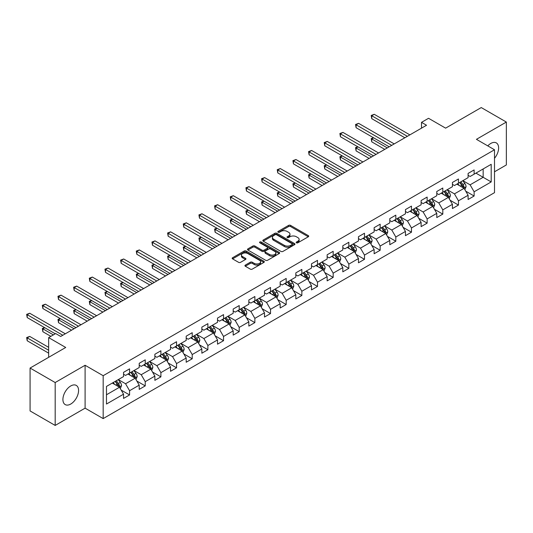 <?xml version="1.0" encoding="UTF-8"?>
<svg xmlns="http://www.w3.org/2000/svg" width="533" height="533" viewBox="0 0 533 533"><rect width="100%" height="100%" fill="white"/><g stroke="black" fill="none" stroke-linecap="round" stroke-linejoin="round"><path stroke-width="0.8" d="M296.455 242.808A0.973 0.566 0 0 0 297.834 242.808L308.307 236.765A1.392 0.806 0 0 0 308.714 236.199A1.392 0.806 0 0 0 308.307 235.626L290.565 225.386A1.392 0.806 0 0 0 288.6 225.386L278.126 231.429A0.973 0.566 0 0 0 277.84 231.828A0.973 0.566 0 0 0 278.126 232.228A0.973 0.566 0 0 0 279.505 232.228L280.864 231.449A4.457 2.572 0 0 1 287.167 231.449L288.646 232.301A4.457 2.572 0 0 1 289.952 234.12A4.457 2.572 0 0 1 288.646 235.939L287.294 236.725A0.973 0.566 0 0 0 287.007 237.118A0.973 0.566 0 0 0 287.294 237.518A0.973 0.566 0 0 0 288.673 237.518L290.025 236.739A4.457 2.572 0 0 1 296.335 236.739L297.814 237.591A4.457 2.572 0 0 1 299.12 239.41A4.457 2.572 0 0 1 297.814 241.229L296.455 242.015A0.973 0.566 0 0 0 296.168 242.415A0.973 0.566 0 0 0 296.455 242.808L296.455 242.015M70.742 404.041A11.073 6.396 120 0 0 77.978 394.287A11.073 6.396 120 0 0 76.279 385.412A11.073 6.396 120 0 0 70.742 385.959A11.073 6.396 120 0 0 63.507 395.719A11.073 6.396 120 0 0 65.206 404.594A11.073 6.396 120 0 0 70.742 404.041M494.504 158.308A11.073 6.396 120 0 0 496.323 142.897A11.073 6.396 120 0 0 490.786 143.45A11.073 6.396 120 0 0 487.775 145.882M245.333 265.101A1.392 0.806 0 0 0 244.927 265.667A1.392 0.806 0 0 0 245.333 266.233L250.31 269.112A1.392 0.806 0 0 0 252.282 269.112L263.915 262.396A1.392 0.806 0 0 0 264.321 261.83A1.392 0.806 0 0 0 263.915 261.257L246.173 251.016A1.392 0.806 0 0 0 244.201 251.016L232.575 257.732A1.392 0.806 0 0 0 232.168 258.298A1.392 0.806 0 0 0 232.575 258.871L238.584 262.336A1.392 0.806 0 0 0 240.556 262.336L245.533 259.464A1.392 0.806 0 0 0 245.94 258.898A1.392 0.806 0 0 0 245.533 258.325L242.555 256.606A3.731 2.152 0 0 1 241.462 255.087A3.731 2.152 0 0 1 243.761 253.095A3.731 2.152 0 0 1 247.825 253.561L259.504 260.304A3.731 2.152 0 0 1 260.597 261.83A3.731 2.152 0 0 1 258.292 263.815A3.731 2.152 0 0 1 254.228 263.349L252.282 262.223A1.392 0.806 0 0 0 250.31 262.223L245.333 265.101L245.333 266.233L250.31 263.382L250.31 262.223M494.504 171.793L506.35 164.95L506.35 122.057L481.252 107.566L445.615 128.147L428.545 118.293L421.516 122.35L426.54 125.248L60.702 336.456L55.685 333.558L48.656 337.616L48.656 357.323M55.179 382.541L55.179 425.434L85.1 408.158L85.1 365.265L55.179 382.541L30.081 368.05L65.726 347.469L48.656 337.616M85.1 365.265L103.169 375.698L494.504 149.766L494.504 192.66L103.169 418.592L103.169 375.698M506.35 122.057L476.435 139.333L494.504 149.766M280.958 251.416A1.392 0.806 0 0 0 282.93 251.416L294.556 244.7A1.392 0.806 0 0 0 294.969 244.134A1.392 0.806 0 0 0 294.556 243.561L276.82 233.321A1.392 0.806 0 0 0 274.848 233.321L263.222 240.037A1.392 0.806 0 0 0 262.816 240.603A1.392 0.806 0 0 0 263.222 241.176L280.958 251.416M260.211 243.021A0.973 0.566 0 0 1 261.203 243.161L261.203 242.002L279.232 252.409A1.392 0.806 0 0 1 279.645 252.982A1.392 0.806 0 0 1 279.232 253.548L267.606 260.264A1.392 0.806 0 0 1 265.634 260.264L247.898 250.024L247.898 248.884A1.392 0.806 0 0 0 247.492 249.451A1.392 0.806 0 0 0 247.898 250.024M247.898 248.884L252.875 246.013A1.392 0.806 0 0 1 254.847 246.013L262.036 250.164A1.392 0.806 0 0 0 264.008 250.164L267.313 248.258A1.392 0.806 0 0 0 267.719 247.692A1.392 0.806 0 0 0 267.313 247.119L259.824 242.795A0.973 0.566 0 0 1 259.538 242.395A0.973 0.566 0 0 1 260.137 241.875A0.973 0.566 0 0 1 261.203 242.002M55.179 425.434L30.081 410.943L30.081 368.05M121.191 390.103L129.572 394.946L129.572 390.709L139.213 385.146L139.213 389.376L145.236 385.899L145.236 381.668L154.87 376.105L154.87 380.335L160.899 376.858L160.899 372.627L170.533 367.064L170.533 371.294L176.556 367.817L176.556 363.586L186.197 358.023L186.197 362.253L192.22 358.776L192.22 354.545L201.854 348.982L201.854 353.212L207.883 349.735L207.883 345.504L217.517 339.941L217.517 344.171L223.54 340.694L223.54 336.463L233.181 330.893L233.181 335.124L239.204 331.646L239.204 327.415L248.838 321.852L248.838 326.083L254.867 322.605L254.867 318.374L264.501 312.811L264.501 317.042L270.524 313.564L270.524 309.333L280.165 303.77L280.165 308.001L286.188 304.523L286.188 300.292L295.822 294.729L295.822 298.96L301.851 295.482L301.851 291.251L311.485 285.688L311.485 289.919L317.508 286.441L317.508 282.21L327.149 276.64L327.149 280.878L333.172 277.4L333.172 273.163L342.812 267.599L342.812 271.83L348.835 268.352L348.835 264.121L358.469 258.558L358.469 262.789L364.492 259.311L364.492 255.08L374.133 249.517L374.133 253.748L380.156 250.27L380.156 246.039L389.796 240.476L389.796 244.707L395.819 241.229L395.819 236.998L405.453 231.435L405.453 235.666L411.476 232.188L411.476 227.957L421.117 222.394L421.117 226.625L427.14 223.147L427.14 218.916L436.78 213.347L436.78 217.577L442.803 214.106L442.803 209.869L452.437 204.306L452.437 208.536L458.46 205.058L458.46 200.828L468.101 195.265L468.101 199.495L474.123 196.017L474.123 191.787L491.193 181.933L491.193 164.311L483.158 168.948L483.158 177.296L491.193 181.933M129.572 394.946L123.549 398.424L123.549 394.187L106.48 404.041L106.48 386.425L123.549 376.571L123.549 372.34L129.572 368.863L129.572 373.093L139.213 367.53L139.213 363.293L145.236 359.815L145.236 364.052L154.87 358.482L154.87 354.252L160.899 350.774L160.899 355.005L170.533 349.441L170.533 345.211L176.556 341.733L176.556 345.964L186.197 340.4L186.197 336.17L192.22 332.692L192.22 336.923L201.854 331.359L201.854 327.129L207.883 323.651L207.883 327.882L217.517 322.318L217.517 318.088L223.54 314.61L223.54 318.841L233.181 313.277L233.181 309.047L239.204 305.569L239.204 309.8L248.838 304.23L248.838 299.999L254.867 296.521L254.867 300.752L264.501 295.189L264.501 290.958L270.524 287.48L270.524 291.711L280.165 286.148L280.165 281.917L286.188 278.439L286.188 282.67L295.822 277.107L295.822 272.876L301.851 269.398L301.851 273.629L311.485 268.066L311.485 263.835L317.508 260.357L317.508 264.588L327.149 259.025L327.149 254.794L333.172 251.316L333.172 255.547L342.812 249.984L342.812 245.746L348.835 242.275L348.835 246.506L358.469 240.936L358.469 236.705L364.492 233.227L364.492 237.458L374.133 231.895L374.133 227.664L380.156 224.186L380.156 228.417L389.796 222.854L389.796 218.623L395.819 215.145L395.819 219.376L405.453 213.813L405.453 209.582L411.476 206.104L411.476 210.335L421.117 204.772L421.117 200.541L427.14 197.063L427.14 201.294L436.78 195.731L436.78 191.5L442.803 188.022L442.803 192.253L452.437 186.69L452.437 182.453L458.46 178.975L458.46 183.212L468.101 177.642L468.101 173.412L474.123 169.934L474.123 174.164L491.193 164.311M127.967 374.019L135.195 378.19L125.555 383.753L118.326 379.583M123.549 374.253L125.555 375.412L129.572 373.093M125.555 383.753L129.572 390.709M135.195 378.19L139.213 385.146M143.63 364.978L150.859 369.149L141.218 374.712L133.99 370.542M139.213 365.212L141.218 366.371L145.236 364.052M141.218 374.712L145.236 381.668M150.859 369.149L154.87 376.105M159.287 355.937L166.516 360.108L156.882 365.671L149.653 361.501M154.87 356.164L156.882 357.323L160.899 355.005M156.882 365.671L160.899 372.627M166.516 360.108L170.533 367.064M174.951 346.89L182.179 351.067L172.539 356.63L165.31 352.46M170.533 347.123L172.539 348.282L176.556 345.964M172.539 356.63L176.556 363.586M182.179 351.067L186.197 358.023M190.614 337.849L197.843 342.026L188.202 347.589L180.973 343.412M186.197 338.082L188.202 339.241L192.22 336.923M188.202 347.589L192.22 354.545M197.843 342.026L201.854 348.982M206.271 328.808L213.5 332.985L203.866 338.548L196.637 334.371M201.854 329.041L203.866 330.2L207.883 327.882M203.866 338.548L207.883 345.504M213.5 332.985L217.517 339.941M221.935 319.767L229.163 323.937L219.523 329.507L212.301 325.33M217.517 320L219.523 321.159L223.54 318.841M219.523 329.507L223.54 336.463M229.163 323.937L233.181 330.893M237.598 310.726L244.827 314.896L235.186 320.46L227.957 316.289M233.181 310.959L235.186 312.118L239.204 309.8M235.186 320.46L239.204 327.415M244.827 314.896L248.838 321.852M253.255 301.685L260.484 305.855L250.85 311.419L243.621 307.248M248.838 301.911L250.85 303.07L254.867 300.752M250.85 311.419L254.867 318.374M260.484 305.855L264.501 312.811M268.918 292.644L276.147 296.814L266.513 302.378L259.285 298.207M264.501 292.87L266.513 294.029L270.524 291.711M266.513 302.378L270.524 309.333M276.147 296.814L280.165 303.77M284.582 283.596L291.811 287.773L282.17 293.337L274.941 289.166M280.165 283.829L282.17 284.988L286.188 282.67M282.17 293.337L286.188 300.292M291.811 287.773L295.822 294.729M300.239 274.555L307.468 278.732L297.834 284.296L290.605 280.118M295.822 274.788L297.834 275.947L301.851 273.629M297.834 284.296L301.851 291.251M307.468 278.732L311.485 285.688M315.902 265.514L323.131 269.685L313.497 275.255L306.268 271.077M311.485 265.747L313.497 266.906L317.508 264.588M313.497 275.255L317.508 282.21M323.131 269.685L327.149 276.64M331.566 256.473L338.795 260.644L329.154 266.214L321.925 262.036M327.149 256.706L329.154 257.865L333.172 255.547M329.154 266.214L333.172 273.163M338.795 260.644L342.812 267.599M347.23 247.432L354.452 251.603L344.818 257.166L337.589 252.995M342.812 247.665L344.818 248.824L348.835 246.506M344.818 257.166L348.835 264.121M354.452 251.603L358.469 258.558M362.886 238.391L370.115 242.562L360.481 248.125L353.252 243.954M358.469 238.617L360.481 239.777L364.492 237.458M360.481 248.125L364.492 255.08M370.115 242.562L374.133 249.517M378.55 229.35L385.779 233.521L376.138 239.084L368.909 234.913M374.133 229.576L376.138 230.736L380.156 228.417M376.138 239.084L380.156 246.039M385.779 233.521L389.796 240.476M394.213 220.302L401.436 224.48L391.802 230.043L384.573 225.872M389.796 220.535L391.802 221.695L395.819 219.376M391.802 230.043L395.819 236.998M401.436 224.48L405.453 231.435M409.87 211.261L417.099 215.439L407.465 221.002L400.236 216.824M405.453 211.494L407.465 212.654L411.476 210.335M407.465 221.002L411.476 227.957M417.099 215.439L421.117 222.394M425.534 202.22L432.763 206.391L423.122 211.961L415.893 207.783M421.117 202.453L423.122 203.613L427.14 201.294M423.122 211.961L427.14 218.916M432.763 206.391L436.78 213.347M441.197 193.179L448.426 197.35L438.786 202.913L431.557 198.742M436.78 193.412L438.786 194.572L442.803 192.253M438.786 202.913L442.803 209.869M448.426 197.35L452.437 204.306M456.854 184.138L464.083 188.309L454.449 193.872L447.22 189.701M452.437 184.371L454.449 185.531L458.46 183.212M454.449 193.872L458.46 200.828M464.083 188.309L468.101 195.265M475.929 173.125L483.158 177.296L470.106 184.831L462.877 180.66M468.101 175.324L470.106 176.483L474.123 174.164M470.106 184.831L474.123 191.787M85.1 408.158L103.169 418.592M421.516 122.35L421.516 128.147M106.48 394.766L119.532 387.231L112.303 383.06M119.532 387.231L123.549 394.187M465.742 191.18L474.123 196.017M450.079 200.221L458.46 205.058M434.415 209.262L442.803 214.106M418.758 218.303L427.14 223.147M403.095 227.344L411.476 232.188M387.431 236.392L395.819 241.229M371.774 245.433L380.156 250.27M356.111 254.474L364.492 259.311M340.447 263.515L348.835 268.352M324.79 272.556L333.172 277.4M309.127 281.597L317.508 286.441M293.463 290.638L301.851 295.482M277.806 299.686L286.188 304.523M262.143 308.727L270.524 313.564M246.479 317.768L254.867 322.605M230.822 326.809L239.204 331.646M215.159 335.85L223.54 340.694M199.495 344.891L207.883 349.735M183.838 353.939L192.22 358.776M168.175 362.98L176.556 367.817M152.511 372.021L160.899 376.858M136.854 381.062L145.236 385.899M296.848 242.948L297.814 242.388A4.457 2.572 0 0 0 299.12 240.57L299.12 239.41M289.952 234.12L289.952 235.28A4.457 2.572 0 0 1 288.646 237.098L287.68 237.658M308.287 236.779L290.565 226.545A1.392 0.806 0 0 0 288.6 226.545L278.519 232.368M294.556 243.561L294.556 244.7L276.82 234.48A1.392 0.806 0 0 0 274.848 234.48L263.242 241.183L263.222 240.037M292.097 244.534A0.973 0.566 0 0 0 292.384 244.134A0.973 0.566 0 0 0 292.097 243.734L276.527 234.747A0.973 0.566 0 0 0 275.148 234.747L273.715 235.573A4.457 2.572 0 0 0 272.41 237.392A4.457 2.572 0 0 0 273.715 239.21L284.362 245.353A4.457 2.572 0 0 0 290.665 245.353L292.097 244.534L292.097 245.693A0.973 0.566 0 0 0 292.384 245.293L292.384 244.134M272.41 237.392L272.41 238.551A4.457 2.572 0 0 0 273.715 240.37L273.715 239.21M292.097 245.693L290.665 246.513A4.457 2.572 0 0 1 284.362 246.513L273.715 240.37M247.918 250.03L252.875 247.172L252.875 246.013M267.719 247.692L267.719 248.851A1.392 0.806 0 0 1 267.313 249.417L264.008 251.323A1.392 0.806 0 0 1 262.036 251.323L254.847 247.172A1.392 0.806 0 0 0 252.875 247.172M261.203 243.161L279.219 253.561M269.505 254.474A3.731 2.152 0 0 0 273.569 254.941A3.731 2.152 0 0 0 275.867 252.948A3.731 2.152 0 0 0 274.775 251.429L270.664 249.051A1.392 0.806 0 0 0 268.692 249.051L265.387 250.963A1.392 0.806 0 0 0 264.981 251.529A1.392 0.806 0 0 0 265.387 252.096L269.505 254.474L269.505 255.633A3.731 2.152 0 0 0 273.569 256.1A3.731 2.152 0 0 0 275.867 254.108L275.867 252.948M264.981 251.529L264.981 252.689A1.392 0.806 0 0 0 265.387 253.255L265.387 252.096M269.505 255.633L265.387 253.255M260.597 261.83L260.597 262.989A3.731 2.152 0 0 1 258.292 264.974A3.731 2.152 0 0 1 254.228 264.508L252.282 263.382A1.392 0.806 0 0 0 250.31 263.382M241.462 255.087L241.462 256.246A3.731 2.152 0 0 0 242.555 257.765L242.555 256.606M245.513 259.478L242.555 257.765M263.915 261.257L263.915 262.396L246.173 252.176A1.392 0.806 0 0 0 244.201 252.176L232.595 258.878L232.575 257.732M464.876 189.681L466.069 186.677A3.764 2.172 -120 0 0 464.869 183.472L462.797 180.707M459.186 185.484L457.78 183.605M373.66 137.84L371.754 138.946L371.754 141.845L384.773 149.36M463.503 187.976L464.043 186.836A3.764 2.172 -120 0 0 462.964 184.571L460.892 181.806M459.946 182.353L462.251 185.417A1.919 1.106 60 0 1 462.597 186.004L464.043 186.836M459.686 182.499L461.758 185.271A3.764 2.172 60 0 1 462.837 187.529M371.754 141.845L371.201 138.627L387.284 147.907M371.201 138.627L373.44 137.714M407.365 136.315L371.754 115.761L374.259 114.309L409.87 134.869M404.853 137.767L371.754 118.659L371.754 115.761L371.201 115.441L374.259 114.309M371.754 118.659L371.201 115.441M449.219 198.722L450.412 195.718A3.764 2.172 -120 0 0 449.212 192.513L447.14 189.748M443.523 194.525L442.117 192.646M357.996 146.881L356.091 147.987L356.091 150.886L369.109 158.401M447.84 197.017L448.38 195.877A3.764 2.172 -120 0 0 447.3 193.612L445.228 190.847M444.289 191.394L446.587 194.458A1.919 1.106 60 0 1 446.934 195.045L448.38 195.877M444.022 191.547L446.094 194.312A3.764 2.172 60 0 1 447.174 196.57M356.091 150.886L355.538 147.668L371.621 156.955M355.538 147.668L357.776 146.755M433.556 207.77L434.748 204.759A3.764 2.172 -120 0 0 433.549 201.554L431.477 198.789M427.866 203.566L426.453 201.687M342.339 155.929L340.427 157.028L340.427 159.927L353.452 167.442M432.176 206.058L432.716 204.919A3.764 2.172 -120 0 0 431.643 202.66L429.571 199.888M428.625 200.435L430.924 203.506A1.919 1.106 60 0 1 431.27 204.086L432.716 204.919M428.365 200.588L430.437 203.353A3.764 2.172 60 0 1 431.51 205.618M340.427 159.927L339.881 156.709L355.957 165.996M339.881 156.709L342.119 155.796M391.702 145.362L356.091 124.802L358.602 123.35L394.213 143.91M389.19 146.808L356.091 127.7L356.091 124.802L355.538 124.482L358.602 123.35M356.091 127.7L355.538 124.482M376.038 154.403L340.427 133.843L342.939 132.397L378.55 152.951M373.526 155.849L340.427 136.741L340.427 133.843L339.881 133.523L342.939 132.397M340.427 136.741L339.881 133.523M417.892 216.811L419.085 213.8A3.764 2.172 -120 0 0 417.885 210.595L415.813 207.83M412.202 212.607L410.796 210.728M326.676 164.97L324.77 166.069L324.77 168.968L337.789 176.483M416.52 215.099L417.059 213.96A3.764 2.172 -120 0 0 415.98 211.701L413.908 208.929M412.962 209.476L415.26 212.547A1.919 1.106 60 0 1 415.613 213.127L417.059 213.96M412.702 209.629L414.774 212.394A3.764 2.172 60 0 1 415.853 214.659M324.77 168.968L324.217 165.75L340.301 175.037M324.217 165.75L326.456 164.844M402.235 225.852L403.428 222.841A3.764 2.172 -120 0 0 402.228 219.643L400.156 216.871M396.539 221.648L395.133 219.769M311.012 174.011L309.107 175.11L309.107 178.009L322.125 185.531M400.856 224.14L401.396 223.001A3.764 2.172 -120 0 0 400.316 220.742L398.244 217.977M397.305 218.517L399.603 221.588A1.919 1.106 60 0 1 399.95 222.168L401.396 223.001M397.038 218.67L399.11 221.435A3.764 2.172 60 0 1 400.19 223.7M309.107 178.009L308.554 174.791L324.637 184.078M308.554 174.791L310.792 173.885M386.572 234.893L387.764 231.888A3.764 2.172 -120 0 0 386.565 228.684L384.493 225.912M380.882 230.689L379.469 228.81M295.355 183.052L293.443 184.151L293.443 187.05L306.468 194.572M385.192 233.181L385.732 232.048A3.764 2.172 -120 0 0 384.659 229.783L382.587 227.018M381.641 227.558L383.94 230.629A1.919 1.106 60 0 1 384.286 231.209L385.732 232.048M381.381 227.711L383.454 230.476A3.764 2.172 60 0 1 384.526 232.741M293.443 187.05L292.89 183.838L308.973 193.119M292.89 183.838L295.135 182.926M360.375 163.444L324.77 142.884L327.275 141.438L362.886 161.992M357.87 164.89L324.77 145.782L324.77 142.884L324.217 142.564L327.275 141.438M324.77 145.782L324.217 142.564M344.718 172.485L309.107 151.925L311.618 150.479L347.23 171.04M342.206 173.938L309.107 154.823L309.107 151.925L308.554 151.605L311.618 150.479M309.107 154.823L308.554 151.605M329.054 181.526L293.443 160.966L295.955 159.52L331.566 180.081M326.542 182.979L293.443 163.864L293.443 160.966L292.89 160.653L295.955 159.52M293.443 163.864L292.89 160.653M313.391 190.567L277.786 170.014L280.291 168.561L315.902 189.122M310.886 192.02L277.786 172.912L277.786 170.014L277.233 169.694L280.291 168.561M277.786 172.912L277.233 169.694M297.734 199.615L262.123 179.055L264.635 177.602L300.239 198.163M295.222 201.061L262.123 181.953L262.123 179.055L261.57 178.735L264.635 177.602M262.123 181.953L261.57 178.735M282.07 208.656L246.459 188.096L248.971 186.643L284.582 207.204M279.559 210.102L246.459 190.994L246.459 188.096L245.906 187.776L248.971 186.643M246.459 190.994L245.906 187.776M266.407 217.697L230.802 197.137L233.307 195.691L268.918 216.245M263.902 219.143L230.802 200.035L230.802 197.137L230.249 196.817L233.307 195.691M230.802 200.035L230.249 196.817M250.75 226.738L215.139 206.178L217.651 204.732L253.255 225.286M248.238 228.184L215.139 209.076L215.139 206.178L214.586 205.858L217.651 204.732M215.139 209.076L214.586 205.858M235.086 235.779L199.475 215.219L201.987 213.773L237.598 234.333M232.575 237.232L199.475 218.117L199.475 215.219L198.922 214.906L201.987 213.773M199.475 218.117L198.922 214.906M219.423 244.82L183.818 224.266L186.323 222.814L221.935 243.374M216.918 246.273L183.818 227.165L183.818 224.266L183.265 223.947L186.323 222.814M183.818 227.165L183.265 223.947M203.766 253.861L168.155 233.307L170.667 231.855L206.271 252.415M201.254 255.314L168.155 236.206L168.155 233.307L167.602 232.988L170.667 231.855M168.155 236.206L167.602 232.988M188.102 262.909L152.491 242.348L155.003 240.896L190.614 261.456M185.591 264.355L152.491 245.247L152.491 242.348L151.938 242.029L155.003 240.896M152.491 245.247L151.938 242.029M172.439 271.95L136.834 251.389L139.34 249.937L174.951 270.498M169.934 273.396L136.834 254.288L136.834 251.389L136.281 251.07L139.34 249.937M136.834 254.288L136.281 251.07M156.782 280.991L121.171 260.43L123.683 258.985L159.287 279.539M154.27 282.437L121.171 263.329L121.171 260.43L120.618 260.111L123.683 258.985M121.171 263.329L120.618 260.111M141.118 290.032L105.507 269.471L108.019 268.026L143.63 288.586M138.607 291.484L105.507 272.37L105.507 269.471L104.954 269.152L108.019 268.026M105.507 272.37L104.954 269.152M125.455 299.073L89.85 278.512L92.356 277.067L127.967 297.627M122.95 300.525L89.85 281.411L89.85 278.512L89.297 278.199L92.356 277.067M89.85 281.411L89.297 278.199M109.798 308.114L74.187 287.56L76.699 286.108L112.303 306.668M107.286 309.566L74.187 290.458L74.187 287.56L73.634 287.24L76.699 286.108M74.187 290.458L73.634 287.24M370.908 243.934L372.101 240.929A3.764 2.172 -120 0 0 370.901 237.725L368.829 234.96M365.218 239.737L363.812 237.858M279.692 192.093L277.786 193.199L277.786 196.097L290.805 203.613M369.536 242.229L370.075 241.089A3.764 2.172 -120 0 0 368.996 238.824L366.924 236.059M365.978 236.605L368.276 239.67A1.919 1.106 60 0 1 368.629 240.256L370.075 241.089M365.718 236.752L367.79 239.517A3.764 2.172 60 0 1 368.869 241.782M277.786 196.097L277.233 192.879L293.317 202.16M277.233 192.879L279.472 191.967M355.251 252.975L356.444 249.97A3.764 2.172 -120 0 0 355.245 246.766L353.172 244.001M349.555 248.778L348.149 246.899M264.028 201.134L262.123 202.24L262.123 205.138L275.141 212.654M353.872 251.27L354.412 250.13A3.764 2.172 -120 0 0 353.332 247.865L351.26 245.1M350.321 245.646L352.619 248.711A1.919 1.106 60 0 1 352.966 249.297L354.412 250.13M350.054 245.793L352.126 248.565A3.764 2.172 60 0 1 353.206 250.823M262.123 205.138L261.57 201.92L277.653 211.201M261.57 201.92L263.808 201.008M339.588 262.023L340.78 259.011A3.764 2.172 -120 0 0 339.581 255.807L337.509 253.042M333.898 257.819L332.485 255.94M248.371 210.182L246.459 211.281L246.459 214.179L259.484 221.695M338.208 260.311L338.748 259.171A3.764 2.172 -120 0 0 337.675 256.906L335.603 254.141M334.657 254.687L336.956 257.752A1.919 1.106 60 0 1 337.302 258.338L338.748 259.171M334.398 254.841L336.47 257.606A3.764 2.172 60 0 1 337.542 259.864M246.459 214.179L245.906 210.961L261.989 220.249M245.906 210.961L248.151 210.049M323.924 271.064L325.117 268.052A3.764 2.172 -120 0 0 323.917 264.848L321.845 262.083M318.234 266.86L316.829 264.981M232.708 219.223L230.802 220.322L230.802 223.22L243.821 230.736M322.552 269.352L323.091 268.212A3.764 2.172 -120 0 0 322.012 265.954L319.94 263.182M318.994 263.728L321.292 266.8A1.919 1.106 60 0 1 321.646 267.379L323.091 268.212M318.734 263.882L320.806 266.647A3.764 2.172 60 0 1 321.885 268.912M230.802 223.22L230.249 220.002L246.333 229.29M230.249 220.002L232.488 219.096M308.261 280.105L309.46 277.093A3.764 2.172 -120 0 0 308.261 273.889L306.189 271.124M302.571 275.901L301.165 274.022M217.044 228.264L215.139 229.363L215.139 232.261L228.157 239.777M306.888 278.393L307.428 277.253A3.764 2.172 -120 0 0 306.348 274.995L304.276 272.23M303.337 272.769L305.636 275.841A1.919 1.106 60 0 1 305.982 276.42L307.428 277.253M303.07 272.923L305.142 275.688A3.764 2.172 60 0 1 306.222 277.953M215.139 232.261L214.586 229.043L230.669 238.331M214.586 229.043L216.824 228.137M292.604 289.146L293.796 286.134A3.764 2.172 -120 0 0 292.597 282.936L290.525 280.165M286.914 284.942L285.501 283.063M201.387 237.305L199.475 238.404L199.475 241.302L212.5 248.824M291.225 287.434L291.764 286.301A3.764 2.172 -120 0 0 290.692 284.036L288.62 281.271M287.673 281.81L289.972 284.882A1.919 1.106 60 0 1 290.318 285.461L291.764 286.301M287.414 281.964L289.486 284.729A3.764 2.172 60 0 1 290.558 286.994M199.475 241.302L198.922 238.084L215.006 247.372M198.922 238.084L201.168 237.178M276.94 298.187L278.133 295.182A3.764 2.172 -120 0 0 276.933 291.977L274.861 289.212M271.25 293.989L269.845 292.111M185.724 246.346L183.818 247.445L183.818 250.343L196.837 257.865M275.568 296.475L276.107 295.342A3.764 2.172 -120 0 0 275.028 293.077L272.956 290.312M272.01 290.858L274.308 293.923A1.919 1.106 60 0 1 274.662 294.502L276.107 295.342M271.75 291.005L273.822 293.77A3.764 2.172 60 0 1 274.901 296.035M183.818 250.343L183.265 247.132L199.349 256.413M183.265 247.132L185.504 246.219M261.277 307.228L262.476 304.223A3.764 2.172 -120 0 0 261.27 301.018L259.198 298.253M255.587 303.03L254.181 301.152M170.06 255.387L168.155 256.493L168.155 259.391L181.173 266.906M259.904 305.522L260.444 304.383A3.764 2.172 -120 0 0 259.364 302.118L257.292 299.353M256.353 299.899L258.652 302.964A1.919 1.106 60 0 1 258.998 303.55L260.444 304.383M256.087 300.046L258.159 302.817A3.764 2.172 60 0 1 259.238 305.076M168.155 259.391L167.602 256.173L183.685 265.454M167.602 256.173L169.84 255.26M245.62 316.269L246.812 313.264A3.764 2.172 -120 0 0 245.613 310.059L243.541 307.294M239.93 312.072L238.518 310.193M154.403 264.428L152.491 265.534L152.491 268.432L165.516 275.947M244.241 314.563L244.78 313.424A3.764 2.172 -120 0 0 243.708 311.159L241.629 308.394M240.689 308.94L242.988 312.005A1.919 1.106 60 0 1 243.334 312.591L244.78 313.424M240.43 309.093L242.502 311.858A3.764 2.172 60 0 1 243.574 314.117M152.491 268.432L151.938 265.214L168.022 274.502M151.938 265.214L154.177 264.301M229.956 325.317L231.149 322.305A3.764 2.172 -120 0 0 229.95 319.1L227.877 316.336M224.266 321.113L222.861 319.234M138.74 273.476L136.834 274.575L136.834 277.473L149.853 284.988M228.584 323.604L229.117 322.465A3.764 2.172 -120 0 0 228.044 320.2L225.972 317.435M225.026 317.981L227.325 321.053A1.919 1.106 60 0 1 227.678 321.632L229.117 322.465M224.766 318.134L226.838 320.899A3.764 2.172 60 0 1 227.917 323.165M136.834 277.473L136.281 274.255L152.365 283.543M136.281 274.255L138.52 273.342M214.293 334.358L215.492 331.346A3.764 2.172 -120 0 0 214.286 328.141L212.214 325.377M208.603 330.154L207.197 328.275M123.076 282.517L121.171 283.616L121.171 286.514L134.189 294.029M212.92 332.645L213.46 331.506A3.764 2.172 -120 0 0 212.381 329.247L210.308 326.476M209.369 327.022L211.668 330.094A1.919 1.106 60 0 1 212.014 330.673L213.46 331.506M209.103 327.175L211.175 329.94A3.764 2.172 60 0 1 212.254 332.206M121.171 286.514L120.618 283.296L136.701 292.584M120.618 283.296L122.857 282.39M198.636 343.399L199.828 340.387A3.764 2.172 -120 0 0 198.629 337.182L196.557 334.418M192.946 339.195L191.534 337.316M107.419 291.558L105.507 292.657L105.507 295.555L118.533 303.07M197.257 341.686L197.796 340.547A3.764 2.172 -120 0 0 196.717 338.288L194.645 335.524M193.706 336.063L196.004 339.135A1.919 1.106 60 0 1 196.351 339.714L197.796 340.547M193.446 336.216L195.518 338.981A3.764 2.172 60 0 1 196.59 341.247M105.507 295.555L104.954 292.337L121.038 301.625M104.954 292.337L107.193 291.431M182.972 352.44L184.165 349.428A3.764 2.172 -120 0 0 182.966 346.23L180.894 343.459M177.282 348.236L175.877 346.357M91.756 300.599L89.85 301.698L89.85 304.596L102.869 312.118M181.6 350.727L182.133 349.595A3.764 2.172 -120 0 0 181.06 347.329L178.988 344.565M178.042 345.104L180.341 348.176A1.919 1.106 60 0 1 180.694 348.755L182.133 349.595M177.782 345.257L179.854 348.022A3.764 2.172 60 0 1 180.934 350.288M89.85 304.596L89.297 301.378L105.381 310.666M89.297 301.378L91.536 300.472M167.309 361.481L168.508 358.476A3.764 2.172 -120 0 0 167.302 355.271L165.23 352.506M161.619 357.283L160.213 355.404M76.092 309.64L74.187 310.739L74.187 313.637L87.205 321.159M165.936 359.775L166.476 358.636A3.764 2.172 -120 0 0 165.397 356.37L163.325 353.606M162.385 354.152L164.684 357.217A1.919 1.106 60 0 1 165.03 357.803L166.476 358.636M162.119 354.298L164.191 357.063A3.764 2.172 60 0 1 165.27 359.329M74.187 313.637L73.634 310.426L89.717 319.707M73.634 310.426L75.873 309.513M151.652 370.522L152.844 367.517A3.764 2.172 -120 0 0 151.645 364.312L149.573 361.547M145.962 366.324L144.55 364.445M60.436 318.681L58.523 319.787L58.523 322.685L71.549 330.2M150.273 368.816L150.812 367.677A3.764 2.172 -120 0 0 149.733 365.411L147.661 362.647M146.722 363.193L149.02 366.258A1.919 1.106 60 0 1 149.367 366.844L150.812 367.677M146.462 363.339L148.534 366.111A3.764 2.172 60 0 1 149.606 368.37M58.523 322.685L57.97 319.467L74.054 328.748M57.97 319.467L60.209 318.554M94.134 317.155L58.523 296.601L61.035 295.149L96.646 315.709M91.623 318.607L58.523 299.499L58.523 296.601L57.97 296.281L61.035 295.149M58.523 299.499L57.97 296.281M135.988 379.563L137.181 376.558A3.764 2.172 -120 0 0 135.982 373.353L133.91 370.588M130.299 375.365L128.893 373.486M44.772 327.722L42.867 328.828L42.867 331.726L50.862 336.343M134.616 377.857L135.149 376.718A3.764 2.172 -120 0 0 134.076 374.452L132.004 371.688M131.058 372.234L133.357 375.299A1.919 1.106 60 0 1 133.71 375.885L135.149 376.718M130.798 372.387L132.87 375.152A3.764 2.172 60 0 1 133.95 377.411M42.867 331.726L42.314 328.508L53.373 334.897M42.314 328.508L44.552 327.595M78.471 326.203L42.867 305.642L45.372 304.19L80.983 324.75M75.966 327.648L42.867 308.54L42.867 305.642L42.314 305.322L45.372 304.19M42.867 308.54L42.314 305.322M120.325 388.61L121.524 385.599A3.764 2.172 -120 0 0 120.318 382.394L118.246 379.629M114.635 384.406L113.229 382.527M48.656 347.356L29.715 336.416L27.203 337.869L27.203 340.767L48.656 353.152M118.952 386.898L119.492 385.759A3.764 2.172 -120 0 0 118.413 383.5L116.341 380.729M115.401 381.275L117.7 384.346A1.919 1.106 60 0 1 118.046 384.926L119.492 385.759M115.135 381.428L117.207 384.193A3.764 2.172 60 0 1 118.286 386.458M27.203 340.767L26.65 337.549L48.656 350.254M26.65 337.549L29.715 336.416M62.814 335.244L27.203 314.683L29.715 313.237L65.319 333.791M55.279 333.791L27.203 317.581L27.203 314.683L26.65 314.363L29.715 313.237M27.203 317.581L26.65 314.363M297.814 242.388L297.814 241.229M287.294 237.518L287.294 236.725M288.646 237.098L288.646 235.939M278.126 232.228L278.126 231.429M288.6 226.545L288.6 225.386M290.565 226.545L290.565 225.386M308.307 236.765L308.307 235.626M274.848 234.48L274.848 233.321M276.82 234.48L276.82 233.321M284.362 246.513L284.362 245.353M290.665 246.513L290.665 245.353M254.847 247.172L254.847 246.013M262.036 251.323L262.036 250.164M264.008 251.323L264.008 250.164M267.313 249.417L267.313 248.258M279.232 253.548L279.232 252.409M252.282 263.382L252.282 262.223M254.228 264.508L254.228 263.349M245.533 259.464L245.533 258.325M244.201 252.176L244.201 251.016M246.173 252.176L246.173 251.016M463.71 188.096L466.049 186.75M462.964 184.571L464.869 183.472M460.285 186.117L461.758 185.271M448.053 197.137L450.385 195.791M447.3 193.612L449.212 192.513M444.629 195.158L446.094 194.312M432.39 206.178L434.721 204.832M431.643 202.66L433.549 201.554M428.965 204.199L430.437 203.353M416.726 215.219L419.065 213.873M415.98 211.701L417.885 210.595M413.302 213.247L414.774 212.394M401.069 224.266L403.401 222.914M400.316 220.742L402.228 219.643M397.645 222.288L399.11 221.435M385.406 233.307L387.738 231.955M384.659 229.783L386.565 228.684M381.981 231.329L383.454 230.476M369.742 242.348L372.081 241.003M368.996 238.824L370.901 237.725M366.318 240.37L367.79 239.517M354.085 251.389L356.417 250.044M353.332 247.865L355.245 246.766M350.661 249.411L352.126 248.565M338.422 260.43L340.754 259.085M337.675 256.906L339.581 255.807M334.997 258.452L336.47 257.606M322.758 269.471L325.097 268.126M322.012 265.954L323.917 264.848M319.334 267.493L320.806 266.647M307.101 278.512L309.433 277.167M306.348 274.995L308.261 273.889M303.677 276.54L305.142 275.688M291.438 287.56L293.77 286.208M290.692 284.036L292.597 282.936M288.013 285.581L289.486 284.729M275.774 296.601L278.113 295.249M275.028 293.077L276.933 291.977M272.35 294.622L273.822 293.77M260.117 305.642L262.449 304.296M259.364 302.118L261.27 301.018M256.693 303.663L258.159 302.817M244.454 314.683L246.786 313.337M243.708 311.159L245.613 310.059M241.029 312.704L242.502 311.858M228.79 323.724L231.129 322.378M228.044 320.2L229.95 319.1M225.366 321.745L226.838 320.899M213.133 332.765L215.465 331.419M212.381 329.247L214.286 328.141M209.702 330.793L211.175 329.94M197.47 341.813L199.802 340.46M196.717 338.288L198.629 337.182M194.045 339.834L195.518 338.981M181.806 350.854L184.145 349.501M181.06 347.329L182.966 346.23M178.382 348.875L179.854 348.022M166.149 359.895L168.481 358.549M165.397 356.37L167.302 355.271M162.718 357.916L164.191 357.063M150.486 368.936L152.818 367.59M149.733 365.411L151.645 364.312M147.061 366.957L148.534 366.111M134.822 377.977L137.161 376.631M134.076 374.452L135.982 373.353M131.398 375.998L132.87 375.152M119.165 387.018L121.497 385.672M118.413 383.5L120.318 382.394M115.734 385.039L117.207 384.193"/></g></svg>
